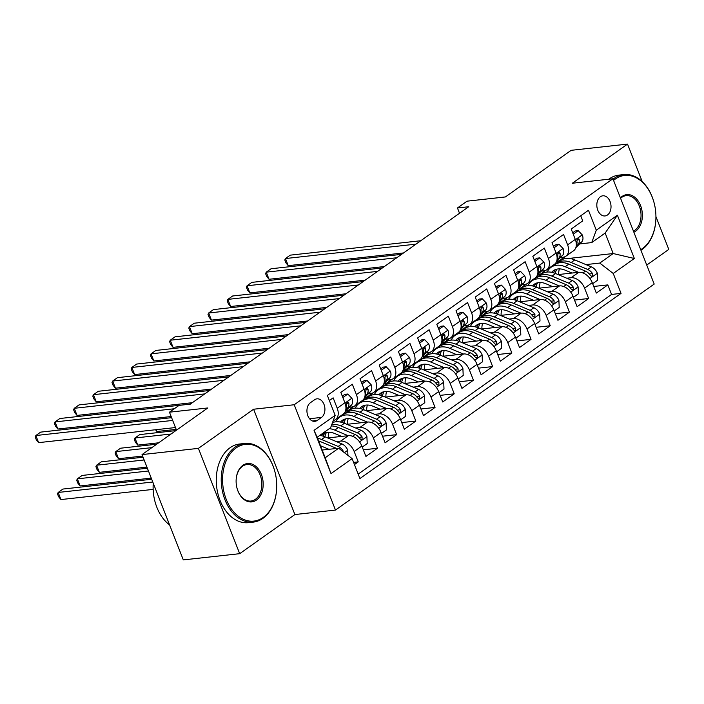 <?xml version="1.0" encoding="UTF-8"?>
<svg xmlns="http://www.w3.org/2000/svg" width="704" height="704" viewBox="0 0 704 704"><rect width="100%" height="100%" fill="white"/><g stroke="black" fill="none" stroke-linecap="round" stroke-linejoin="round"><path stroke-width="1.06" d="M600.354 196.768A10.129 7.058 83.7 0 0 597.23 208.481A10.129 7.058 83.7 0 0 605.035 215.943A10.129 7.058 83.7 0 0 607.49 214.984A10.129 7.058 83.7 0 0 610.614 203.262A10.129 7.058 83.7 0 0 602.809 195.809A10.129 7.058 83.7 0 0 600.354 196.768M646.738 265.056L668.8 249.41L655.934 216.577M335.482 510.066L654.192 284.073L612.92 178.763L294.21 404.747L335.482 510.066L294.888 514.545L253.616 409.226L198.414 448.369L239.686 553.678L294.888 514.545M239.686 553.678L183.304 559.9L142.032 454.59L207.794 407.959L169.453 412.192L176.493 430.153M642.233 181.614L627.528 144.1L571.146 150.322L505.384 196.944L467.042 201.177L457.45 207.979L459.518 213.268M198.414 448.369L142.032 454.59M580.738 215.767L582.736 220.862L571.217 229.029L575.291 239.422L567.609 244.86A12.663 8.466 54.7 0 1 565.91 256.186A12.663 8.466 54.7 0 1 563.05 257.242L560.454 257.532M567.609 244.86L563.543 234.476L552.024 242.642L556.09 253.035L548.407 258.474A12.663 8.466 54.7 0 1 546.709 269.799A12.663 8.466 54.7 0 1 543.849 270.855L541.253 271.146M548.407 258.474L544.342 248.09L532.822 256.256L536.888 266.649L529.214 272.087A12.663 8.466 54.7 0 1 527.516 283.413A12.663 8.466 54.7 0 1 524.656 284.469L522.051 284.759M529.214 272.087L525.14 261.703L513.621 269.87L517.695 280.262L510.013 285.701A12.663 8.466 54.7 0 1 508.314 297.026A12.663 8.466 54.7 0 1 505.454 298.082L502.85 298.373M510.013 285.701L505.938 275.317L494.419 283.483L498.494 293.876L490.811 299.323A12.663 8.466 54.7 0 1 489.113 310.64A12.663 8.466 54.7 0 1 486.253 311.696L483.657 311.986M490.811 299.323L486.737 288.93L475.218 297.097L479.292 307.49L471.61 312.937A12.663 8.466 54.7 0 1 469.911 324.254A12.663 8.466 54.7 0 1 467.051 325.31L464.455 325.6M471.61 312.937L467.544 302.544L456.025 310.71L460.09 321.103L452.417 326.55A12.663 8.466 54.7 0 1 450.718 337.867A12.663 8.466 54.7 0 1 447.85 338.923L445.254 339.214M452.417 326.55L448.342 316.158L436.823 324.324L440.898 334.717L433.215 340.164A12.663 8.466 54.7 0 1 431.517 351.481A12.663 8.466 54.7 0 1 428.657 352.537L426.052 352.827M433.215 340.164L429.141 329.771L417.622 337.938L421.696 348.33L414.014 353.778A12.663 8.466 54.7 0 1 412.315 365.094A12.663 8.466 54.7 0 1 409.455 366.15L406.859 366.441M414.014 353.778L409.939 343.385L398.42 351.551L402.494 361.944L394.812 367.391A12.663 8.466 54.7 0 1 393.114 378.708A12.663 8.466 54.7 0 1 390.254 379.764L387.658 380.054M394.812 367.391L390.746 356.998L379.227 365.165L383.293 375.558L375.61 381.005A12.663 8.466 54.7 0 1 373.912 392.322A12.663 8.466 54.7 0 1 371.052 393.386L368.456 393.668M375.61 381.005L371.545 370.612L360.026 378.778L364.091 389.171L356.418 394.618A12.663 8.466 54.7 0 1 354.719 405.935A12.663 8.466 54.7 0 1 351.859 407L349.254 407.282M356.418 394.618L352.343 384.226L340.824 392.392L344.898 402.785A12.663 8.466 54.7 0 1 343.2 414.11L335.518 419.549A12.663 8.466 54.7 0 1 333.265 420.517M354.455 464.57L358.239 461.886L353.602 462.396M327.677 437.941L348.366 435.662A12.663 8.466 54.7 0 1 361.847 446.046L365.922 456.438L377.441 448.272L363.334 449.83M346.878 424.327L367.567 422.048A12.663 8.466 -125.3 0 1 381.049 432.432L385.123 442.825L396.642 434.658L382.527 436.216M366.08 410.714L386.769 408.434A12.663 8.466 -125.3 0 1 400.25 418.818L404.325 429.211L415.844 421.045L401.729 422.594M385.273 397.1L405.97 394.821A12.663 8.466 -125.3 0 1 419.452 405.205L423.518 415.598L435.037 407.431L420.93 408.98M404.474 383.486L425.163 381.198A12.663 8.466 -125.3 0 1 438.645 391.591L442.719 401.984L454.238 393.818L440.132 395.366M423.676 369.873L444.365 367.585A12.663 8.466 -125.3 0 1 457.846 377.978L461.921 388.37L473.44 380.204L459.325 381.753M442.878 356.259L463.566 353.971A12.663 8.466 -125.3 0 1 477.048 364.364L481.122 374.757L492.642 366.582L478.526 368.139M462.07 342.646L482.768 340.358A12.663 8.466 -125.3 0 1 496.25 350.75L500.315 361.143L511.843 352.968L497.728 354.526M481.272 329.032L501.961 326.744A12.663 8.466 -125.3 0 1 515.451 337.137L519.517 347.53L531.036 339.354L516.93 340.912M500.474 315.418L521.162 313.13A12.663 8.466 -125.3 0 1 534.644 323.523L538.718 333.916L550.238 325.741L536.131 327.298M519.675 301.805L540.364 299.517A12.663 8.466 -125.3 0 1 553.846 309.91L557.92 320.302L569.439 312.127L555.324 313.685M538.877 288.191L559.566 285.903A12.663 8.466 -125.3 0 1 573.047 296.296L577.122 306.689L588.641 298.514L574.526 300.071M169.453 412.192L179.054 405.381L190.326 404.14L468.723 206.738L457.45 207.979M317.275 420.402L321.499 417.41A9.812 6.838 83.7 0 0 324.526 406.058A9.812 6.838 83.7 0 0 316.967 398.834A9.812 6.838 83.7 0 0 314.582 399.758L310.358 402.758A9.812 6.838 83.7 0 0 307.331 414.11A9.812 6.838 83.7 0 0 314.89 421.326A9.812 6.838 83.7 0 0 317.275 420.402L312.365 420.948M591.721 242.59L596.279 230.208L588.474 210.285L327.36 395.428L335.166 415.351L330.607 427.733L317.17 437.263L325.204 457.758L338.642 448.228L352.123 458.621L359.929 478.544L621.042 293.392L613.237 273.469L599.755 263.076L613.193 253.546L605.167 233.059L591.721 242.59L579.656 243.918M596.279 230.208L617.399 215.23L634.357 258.491L613.237 273.469M352.123 458.621L331.003 473.59L314.046 430.329L335.166 415.351M528.968 282.383L530.314 282.234M566.746 278.212L571.085 277.737A12.663 8.466 54.7 0 1 584.566 288.13L588.641 298.514M536.263 276.98L537.601 276.83M558.07 274.578L578.767 272.29L571.085 277.737M509.766 295.997L511.113 295.847M547.545 291.834L551.883 291.35A12.663 8.466 54.7 0 1 565.365 301.743L569.439 312.127M517.062 290.594L518.399 290.444M490.565 309.61L491.911 309.461M528.352 305.448L532.682 304.964A12.663 8.466 54.7 0 1 546.163 315.357L550.238 325.741M497.869 304.207L499.206 304.058M471.363 323.224L472.71 323.074M509.15 319.062L513.48 318.578A12.663 8.466 54.7 0 1 526.97 328.97L531.036 339.354M478.667 317.821L480.005 317.671M452.162 336.838L453.508 336.688M489.949 332.675L494.287 332.191A12.663 8.466 54.7 0 1 507.769 342.584L511.843 352.968M459.466 331.434L460.803 331.285M432.969 350.451L434.315 350.302M470.747 346.289L475.086 345.805A12.663 8.466 54.7 0 1 488.567 356.198L492.642 366.582M440.264 345.048L441.602 344.898M413.767 364.065L415.114 363.915M451.546 359.902L455.884 359.418A12.663 8.466 54.7 0 1 469.366 369.811L473.44 380.204M421.062 358.662L422.4 358.521M394.566 377.678L395.912 377.529M432.353 373.516L436.682 373.032A12.663 8.466 54.7 0 1 450.173 383.425L454.238 393.818M401.87 372.275L403.207 372.134M375.364 391.292L376.71 391.142M413.151 387.13L417.49 386.646A12.663 8.466 54.7 0 1 430.971 397.038L435.037 407.431M382.668 385.889L384.006 385.748M356.171 404.906L357.518 404.765M393.95 400.743L398.288 400.259A12.663 8.466 54.7 0 1 411.77 410.652L415.844 421.045M363.466 399.502L364.804 399.362M336.97 418.519L338.316 418.378M374.748 414.357L379.086 413.873A12.663 8.466 54.7 0 1 392.568 424.266L396.642 434.658M344.265 413.116L345.602 412.975M355.555 427.97L359.885 427.486A12.663 8.466 54.7 0 1 373.366 437.879L377.441 448.272M336.354 441.584L340.683 441.1A12.663 8.466 54.7 0 1 354.174 451.493L358.239 461.886M358.195 474.1L611.574 294.439L607.834 284.9L593.727 286.458M578.767 272.29A12.663 8.466 -125.3 0 1 592.249 282.682L596.314 293.075L607.834 284.9M329.358 400.523L333.142 397.839L337.216 408.232A12.663 8.466 54.7 0 1 335.518 419.549M322.177 450.041L338.642 448.228M253.616 409.226L294.21 404.747M627.528 144.1L572.326 183.242L612.92 178.763M561.466 259.257L563.508 259.028M568.973 258.43L613.193 253.546L634.357 258.491M548.161 268.77L549.507 268.62M585.948 264.598L599.755 263.076M338.008 418.704L336.468 418.871M335.386 421.863L336.301 421.212M354.719 405.935L362.393 400.488A12.663 8.466 -125.3 0 0 364.091 389.171M357.21 405.09L355.67 405.258M354.587 408.25L355.502 407.598M373.912 392.322L381.594 386.874A12.663 8.466 -125.3 0 0 383.293 375.558M376.411 391.477L374.871 391.644M373.789 394.636L374.704 393.985M393.114 378.708L400.796 373.261A12.663 8.466 -125.3 0 0 402.494 361.944M395.604 377.863L394.073 378.03M392.99 381.022L393.897 380.371M412.315 365.094L419.998 359.647A12.663 8.466 -125.3 0 0 421.696 348.33M414.806 364.25L413.274 364.417M412.183 367.409L413.098 366.758M431.517 351.481L439.19 346.034A12.663 8.466 -125.3 0 0 440.898 334.717M434.007 350.636L432.467 350.803M431.385 353.795L432.3 353.144M450.718 337.867L458.392 332.42A12.663 8.466 -125.3 0 0 460.09 321.103M453.209 337.022L451.669 337.19M450.586 340.182L451.502 339.53M469.911 324.254L477.594 318.806A12.663 8.466 -125.3 0 0 479.292 307.49M472.402 323.409L470.87 323.576M469.788 326.568L470.703 325.917M489.113 310.64L496.795 305.193A12.663 8.466 -125.3 0 0 498.494 293.876M491.603 309.795L490.072 309.962M488.99 312.954L489.896 312.303M508.314 297.026L515.997 291.579A12.663 8.466 -125.3 0 0 517.695 280.262M510.805 296.182L509.265 296.349M508.182 299.341L509.098 298.69M527.516 283.413L535.19 277.966A12.663 8.466 -125.3 0 0 536.888 266.649M530.006 282.568L528.466 282.735M527.384 285.727L528.299 285.076M546.709 269.799L554.391 264.352A12.663 8.466 -125.3 0 0 556.09 253.035M549.208 268.954L547.668 269.122M546.586 272.114L547.501 271.462M611.574 294.439L621.042 293.392M565.91 256.186L573.593 250.738A12.663 8.466 -125.3 0 0 575.291 239.422M317.17 437.263L314.046 430.329M325.204 457.758L331.003 473.59M617.399 215.23L605.167 233.059M172.682 420.429L35.851 435.53L40.656 432.124L171.6 417.674M175.472 427.548L38.641 442.64L35.851 435.53L35.2 436.964L36.318 439.806L38.641 442.64M347.926 455.382L347.697 450.111A8.386 5.606 -125.3 0 0 341.818 443.872L325.195 436.902A24.209 16.183 -125.3 0 0 319.739 435.442M328.918 449.302L320.505 445.764M151.703 479.257L62.964 489.051L58.168 492.457L60.958 499.567L153.155 489.394M343.297 451.818L342.936 450.595A8.386 5.606 -125.3 0 0 338.166 446.459L321.543 439.49A24.209 16.183 -125.3 0 0 317.557 438.249M318.578 440.854A24.209 16.183 54.7 0 1 319.246 441.118L335.87 448.096A8.386 5.606 54.7 0 1 336.609 448.448M60.958 499.567L58.626 496.734L57.508 493.891L58.168 492.457L152.777 482.011M236.042 447.982A38.614 26.919 83.7 0 0 226.222 499.312A38.614 26.919 83.7 0 0 263.261 517.431A38.614 26.919 83.7 0 0 276.654 488.778A38.614 26.919 83.7 0 0 274.683 470.888A38.614 26.919 83.7 0 0 236.042 447.982M276.654 488.778L276.646 488.998A39.565 27.579 -96.3 0 1 262.918 518.355A39.565 27.579 -96.3 0 1 253.308 522.104A39.565 27.579 -96.3 0 1 222.825 492.976A39.565 27.579 -96.3 0 1 235.03 447.198A39.565 27.579 -96.3 0 1 244.631 443.458A39.565 27.579 -96.3 0 1 274.622 470.668L274.683 470.888M242.845 465.344A19.307 13.464 -96.3 0 1 261.36 474.399A19.307 13.464 -96.3 0 1 256.45 500.069A19.307 13.464 -96.3 0 1 237.134 488.611A19.307 13.464 -96.3 0 1 236.148 479.67A19.307 13.464 -96.3 0 1 242.845 465.344M237.098 488.506A18.357 12.795 83.7 0 0 250.985 501.028A18.357 12.795 83.7 0 0 255.446 499.286A18.357 12.795 83.7 0 0 261.105 478.051A18.357 12.795 83.7 0 0 246.963 464.534A18.357 12.795 83.7 0 0 242.502 466.268A18.357 12.795 83.7 0 0 236.139 479.776M169.602 524.946A39.565 27.579 -96.3 0 1 153.243 483.199M253.308 522.104L248.354 522.65A39.565 27.579 -96.3 0 1 217.862 493.522A39.565 27.579 -96.3 0 1 230.067 447.744A39.565 27.579 -96.3 0 1 239.668 444.004L244.631 443.458M640.71 249.674A38.614 26.919 83.7 0 0 642.453 248.556A38.614 26.919 83.7 0 0 655.846 219.903A38.614 26.919 83.7 0 0 653.875 202.013A38.614 26.919 83.7 0 0 615.234 179.106A38.614 26.919 83.7 0 0 613.571 180.4M655.846 219.903L655.838 220.132A39.565 27.579 -96.3 0 1 642.11 249.489A39.565 27.579 -96.3 0 1 640.948 250.263M613.087 179.186A39.565 27.579 -96.3 0 1 614.222 178.323A39.565 27.579 -96.3 0 1 623.823 174.583A39.565 27.579 -96.3 0 1 653.814 201.802L653.875 202.013M620.409 197.859A19.307 13.464 -96.3 0 1 622.037 196.469A19.307 13.464 -96.3 0 1 640.552 205.524A19.307 13.464 -96.3 0 1 635.65 231.194A19.307 13.464 -96.3 0 1 633.873 232.214M633.45 231.141A18.357 12.795 83.7 0 0 634.638 230.419A18.357 12.795 83.7 0 0 640.297 209.176A18.357 12.795 83.7 0 0 626.155 195.659A18.357 12.795 83.7 0 0 621.694 197.402A18.357 12.795 83.7 0 0 620.585 198.299M608.793 179.212A39.565 27.579 -96.3 0 1 609.259 178.878A39.565 27.579 -96.3 0 1 618.869 175.129L623.823 174.583M342.839 397.54L347.794 394.02L351.947 398.358A8.386 5.606 54.7 0 1 351.243 405.319L345.426 411.083M347.794 394.02L344.863 394.346L342.302 396.167M174.293 408.76L55.053 421.916L59.858 418.51L190.37 404.105M334.585 420.086A24.209 16.183 54.7 0 1 333.916 420.605L332.992 421.256M345.787 409.693L347.591 407.906A8.386 5.606 -125.3 0 0 348.858 403.11L348.392 402.195L347.178 402.283L346.553 404.738A8.386 5.606 54.7 0 1 345.91 408.742M171.151 416.53L57.842 429.026L55.053 421.916L54.402 423.35L55.519 426.193L57.842 429.026M352.352 406.921L350.838 408.426A24.209 16.183 54.7 0 1 349.466 409.578A24.209 16.183 54.7 0 1 345.303 411.382M362.041 383.926L366.995 380.406L371.149 384.745A8.386 5.606 54.7 0 1 370.445 391.706L364.619 397.47M366.995 380.406L364.065 380.732L361.504 382.554M204.767 393.897L74.254 408.302L79.05 404.897L209.572 390.491M353.786 406.472A24.209 16.183 54.7 0 1 353.118 406.991L349.466 409.578M364.989 396.079L366.793 394.284A8.386 5.606 -125.3 0 0 368.06 389.497L367.594 388.582L366.379 388.67L365.754 391.125A8.386 5.606 54.7 0 1 365.112 395.129M192.368 402.688L77.044 415.413L74.254 408.302L73.603 409.737L74.712 412.579L77.044 415.413M371.554 393.307L370.04 394.812A24.209 16.183 54.7 0 1 368.667 395.965A24.209 16.183 54.7 0 1 364.505 397.769M381.242 370.313L386.197 366.793L390.35 371.131A8.386 5.606 54.7 0 1 389.638 378.092L383.821 383.856M386.197 366.793L383.266 367.118L380.697 368.94M223.969 380.283L93.456 394.689L98.252 391.283L228.774 376.878M372.988 392.858A24.209 16.183 54.7 0 1 372.319 393.378L368.667 395.965M384.19 382.457L385.994 380.67A8.386 5.606 -125.3 0 0 387.262 375.883L386.786 374.968L385.581 375.056L384.956 377.511A8.386 5.606 54.7 0 1 384.305 381.515M211.57 389.074L96.246 401.799L93.456 394.689L92.796 396.123L93.914 398.966L96.246 401.799M390.755 379.694L389.233 381.198A24.209 16.183 54.7 0 1 387.869 382.342A24.209 16.183 54.7 0 1 383.706 384.155M400.435 356.699L405.398 353.179L409.543 357.518A8.386 5.606 54.7 0 1 408.839 364.478L403.022 370.242M405.398 353.179L402.468 353.505L399.898 355.326M243.17 366.67L112.658 381.066L117.454 377.67L247.966 363.264M392.19 379.245A24.209 16.183 54.7 0 1 391.521 379.764L387.869 382.342M403.392 368.843L405.196 367.057A8.386 5.606 -125.3 0 0 406.454 362.27L405.988 361.354L404.782 361.442L404.149 363.898A8.386 5.606 54.7 0 1 403.506 367.902M230.771 375.461L115.438 388.186L112.658 381.066L111.998 382.51L113.115 385.352L115.438 388.186M362.252 447.066L367.206 443.546L366.898 436.498A8.386 5.606 -125.3 0 0 361.02 430.258L344.397 423.289A24.209 16.183 -125.3 0 0 332.49 422.629M329.023 432.256A20.099 13.438 -125.3 0 0 328.31 437.87M348.119 435.688L334.796 430.091A24.209 16.183 -125.3 0 0 329.331 428.639M341.59 436.41L334.77 433.541A20.099 13.438 -125.3 0 0 323.048 434.007A20.099 13.438 -125.3 0 0 321.262 435.679M147.382 468.239L82.166 475.438L77.361 478.834L80.15 485.954L151.254 478.113M331.258 425.955A24.209 16.183 54.7 0 1 338.439 427.504L355.062 434.482A8.386 5.606 54.7 0 1 359.832 438.61L361.17 439.648L362.032 439.375L362.129 436.982A8.386 5.606 -125.3 0 0 357.368 432.846L340.745 425.876A24.209 16.183 -125.3 0 0 331.822 424.442M324.887 436.77A20.099 13.438 54.7 0 1 326.462 432.511M325.028 432.942A20.099 13.438 -125.3 0 0 323.18 436.163M358.75 437.21A4.277 2.86 54.7 0 1 358.89 437.334L362.129 436.982M80.15 485.954L77.827 483.12L76.71 480.278L77.361 478.834L148.465 470.994M381.445 433.453L386.408 429.933L386.091 422.884A8.386 5.606 -125.3 0 0 380.222 416.645L363.598 409.675A24.209 16.183 -125.3 0 0 349.466 410.23L345.814 412.817A24.209 16.183 -125.3 0 0 344.722 413.706M348.216 418.642A20.099 13.438 -125.3 0 0 347.512 424.257M367.321 422.074L353.998 416.478A24.209 16.183 -125.3 0 0 339.865 417.041A24.209 16.183 -125.3 0 0 336.028 421.793M360.791 422.787L353.971 419.927A20.099 13.438 -125.3 0 0 342.25 420.394A20.099 13.438 -125.3 0 0 340.463 422.066M143.062 457.222L101.367 461.824L96.562 465.221L99.352 472.34L146.934 467.095M339.865 417.041L343.517 414.454A24.209 16.183 54.7 0 1 357.641 413.89L374.264 420.869A8.386 5.606 54.7 0 1 379.025 424.996L380.371 426.034L381.225 425.762L381.33 423.368A8.386 5.606 -125.3 0 0 376.57 419.232L359.946 412.262A24.209 16.183 -125.3 0 0 345.814 412.817M344.08 423.157A20.099 13.438 54.7 0 1 345.655 418.898M344.23 419.329A20.099 13.438 -125.3 0 0 342.382 422.55M377.951 423.597A4.277 2.86 54.7 0 1 378.083 423.72L381.33 423.368M99.352 472.34L97.02 469.506L95.911 466.664L96.562 465.221L144.144 459.976M400.646 419.839L405.61 416.319L405.293 409.27A8.386 5.606 -125.3 0 0 399.414 403.031L382.791 396.062A24.209 16.183 -125.3 0 0 368.667 396.616L365.015 399.203A24.209 16.183 -125.3 0 0 363.915 400.092M367.418 405.029A20.099 13.438 -125.3 0 0 366.714 410.643M386.522 408.461L373.19 402.864A24.209 16.183 -125.3 0 0 359.066 403.427A24.209 16.183 -125.3 0 0 355.221 408.179M379.993 409.174L373.173 406.314A20.099 13.438 -125.3 0 0 361.442 406.78A20.099 13.438 -125.3 0 0 359.656 408.452M156.64 444.224L120.56 448.21L115.764 451.607L118.554 458.726L142.613 456.069M359.066 403.427L362.71 400.84A24.209 16.183 54.7 0 1 376.842 400.277L393.466 407.255A8.386 5.606 54.7 0 1 398.226 411.382L399.573 412.421L400.426 412.148L400.532 409.754A8.386 5.606 -125.3 0 0 395.771 405.618L379.148 398.649A24.209 16.183 -125.3 0 0 365.015 399.203M363.282 409.543A20.099 13.438 54.7 0 1 364.857 405.284M363.431 405.715A20.099 13.438 -125.3 0 0 361.574 408.936M397.153 409.983A4.277 2.86 54.7 0 1 397.285 410.106L400.532 409.754M118.554 458.726L116.222 455.893L115.104 453.05L115.764 451.607L151.844 447.63M419.848 406.226L424.802 402.706L424.494 395.657A8.386 5.606 -125.3 0 0 418.616 389.418L401.993 382.448A24.209 16.183 -125.3 0 0 387.869 383.002L384.217 385.59A24.209 16.183 -125.3 0 0 383.117 386.478M386.619 391.415A20.099 13.438 -125.3 0 0 385.915 397.03M405.715 394.847L392.392 389.25A24.209 16.183 -125.3 0 0 378.268 389.814A24.209 16.183 -125.3 0 0 374.422 394.566M399.194 395.56L392.374 392.7A20.099 13.438 -125.3 0 0 380.644 393.166A20.099 13.438 -125.3 0 0 378.858 394.838M175.842 430.61L139.762 434.597L134.966 437.994L137.755 445.113L158.646 442.807M378.268 389.814L381.911 387.226A24.209 16.183 54.7 0 1 396.044 386.663L412.667 393.642A8.386 5.606 54.7 0 1 417.428 397.769L418.774 398.807L419.628 398.534L419.734 396.141A8.386 5.606 -125.3 0 0 414.973 392.005L398.35 385.026A24.209 16.183 -125.3 0 0 384.217 385.59M382.483 395.93A20.099 13.438 54.7 0 1 384.058 391.67M382.633 392.102A20.099 13.438 -125.3 0 0 380.776 395.322M416.354 396.37A4.277 2.86 54.7 0 1 416.486 396.493L419.734 396.141M137.755 445.113L135.423 442.279L134.306 439.437L134.966 437.994L171.046 434.016M409.948 366.08L408.434 367.585A24.209 16.183 54.7 0 1 407.07 368.729A24.209 16.183 54.7 0 1 402.908 370.542M419.637 343.086L424.6 339.566L428.745 343.904A8.386 5.606 54.7 0 1 428.041 350.856L422.224 356.629M424.6 339.566L421.661 339.891L419.1 341.713M262.372 353.056L131.85 367.453L136.655 364.056L267.168 349.65M411.382 365.631A24.209 16.183 54.7 0 1 410.714 366.15L407.07 368.729M422.594 355.23L424.389 353.443A8.386 5.606 -125.3 0 0 425.656 348.656L425.19 347.741L423.975 347.829L423.35 350.284A8.386 5.606 54.7 0 1 422.708 354.288M249.973 361.847L134.64 374.572L131.85 367.453L131.199 368.896L132.317 371.738L134.64 374.572M439.05 392.612L444.004 389.092L443.696 382.043A8.386 5.606 -125.3 0 0 437.818 375.804L421.194 368.834A24.209 16.183 -125.3 0 0 407.062 369.389L403.418 371.976A24.209 16.183 -125.3 0 0 402.318 372.865M405.821 377.802A20.099 13.438 -125.3 0 0 405.117 383.416M424.917 381.234L411.594 375.637A24.209 16.183 -125.3 0 0 397.461 376.2A24.209 16.183 -125.3 0 0 393.624 380.952M418.387 381.946L411.576 379.086A20.099 13.438 -125.3 0 0 399.846 379.553A20.099 13.438 -125.3 0 0 398.059 381.225M156.235 429.669L156.948 431.499L176.185 429.378M397.461 376.2L401.113 373.613A24.209 16.183 54.7 0 1 415.246 373.05L431.869 380.028A8.386 5.606 54.7 0 1 436.63 384.155L437.976 385.194L438.83 384.921L438.926 382.527A8.386 5.606 -125.3 0 0 434.166 378.391L417.542 371.413A24.209 16.183 -125.3 0 0 403.418 371.976M401.685 382.316A20.099 13.438 54.7 0 1 403.26 378.057M401.834 378.488A20.099 13.438 -125.3 0 0 399.978 381.709M435.556 382.756A4.277 2.86 54.7 0 1 435.688 382.879L438.926 382.527M156.948 431.499L155.514 429.748M429.15 352.466L427.636 353.971A24.209 16.183 54.7 0 1 426.272 355.115A24.209 16.183 54.7 0 1 422.101 356.928M438.838 329.472L443.793 325.952L447.946 330.29A8.386 5.606 54.7 0 1 447.242 337.242L441.426 343.015M443.793 325.952L440.862 326.278L438.302 328.099M281.574 339.442L151.052 353.839L155.857 350.442L286.37 336.037M430.584 352.018A24.209 16.183 54.7 0 1 429.915 352.537L426.272 355.115M441.786 341.616L443.59 339.83A8.386 5.606 -125.3 0 0 444.858 335.042L444.391 334.127L443.177 334.215L442.552 336.67A8.386 5.606 54.7 0 1 441.91 340.674M269.174 348.234L153.842 360.958L151.052 353.839L150.401 355.282L151.51 358.125L153.842 360.958M458.251 378.998L463.206 375.478L462.889 368.43A8.386 5.606 -125.3 0 0 457.019 362.19L440.396 355.221A24.209 16.183 -125.3 0 0 426.263 355.775L422.62 358.362A24.209 16.183 -125.3 0 0 421.52 359.251M425.014 364.188A20.099 13.438 -125.3 0 0 424.31 369.802M444.118 367.62L430.795 362.023A24.209 16.183 -125.3 0 0 416.662 362.586A24.209 16.183 -125.3 0 0 412.826 367.338M437.589 368.333L430.769 365.473A20.099 13.438 -125.3 0 0 419.047 365.939A20.099 13.438 -125.3 0 0 417.261 367.611M416.662 362.586L420.314 359.999A24.209 16.183 54.7 0 1 434.438 359.436L451.062 366.414A8.386 5.606 54.7 0 1 455.822 370.542L457.169 371.58L458.022 371.307L458.128 368.914A8.386 5.606 -125.3 0 0 453.367 364.778L436.744 357.799A24.209 16.183 -125.3 0 0 422.62 358.362M420.886 368.702A20.099 13.438 54.7 0 1 422.453 364.443M421.027 364.874A20.099 13.438 -125.3 0 0 419.179 368.095M454.749 369.142A4.277 2.86 54.7 0 1 454.881 369.266L458.128 368.914M448.351 338.853L446.838 340.358A24.209 16.183 54.7 0 1 445.465 341.502A24.209 16.183 54.7 0 1 441.302 343.314M458.04 315.858L462.994 312.338L467.148 316.677A8.386 5.606 54.7 0 1 466.435 323.629L460.618 329.402M462.994 312.338L460.064 312.664L457.503 314.486M300.766 325.829L170.254 340.226L175.05 336.829L305.571 322.423M449.786 338.404A24.209 16.183 54.7 0 1 449.117 338.914L445.465 341.502M460.988 328.002L462.792 326.216A8.386 5.606 -125.3 0 0 464.059 321.429L463.584 320.514L462.378 320.602L461.754 323.057A8.386 5.606 54.7 0 1 461.102 327.061M288.367 334.62L173.043 347.345L170.254 340.226L169.594 341.669L170.711 344.511L173.043 347.345M477.444 365.385L482.407 361.865L482.09 354.816A8.386 5.606 -125.3 0 0 476.212 348.577L459.589 341.598A24.209 16.183 -125.3 0 0 445.465 342.162L441.813 344.749A24.209 16.183 -125.3 0 0 440.713 345.638M444.215 350.574A20.099 13.438 -125.3 0 0 443.511 356.189M463.32 354.006L449.997 348.41A24.209 16.183 -125.3 0 0 435.864 348.973A24.209 16.183 -125.3 0 0 432.018 353.725M456.79 354.719L449.97 351.859A20.099 13.438 -125.3 0 0 438.24 352.326A20.099 13.438 -125.3 0 0 436.462 353.998M435.864 348.973L439.516 346.386A24.209 16.183 54.7 0 1 453.64 345.822L470.263 352.801A8.386 5.606 54.7 0 1 475.024 356.928L476.37 357.966L477.224 357.694L477.33 355.3A8.386 5.606 -125.3 0 0 472.569 351.164L455.946 344.186A24.209 16.183 -125.3 0 0 441.813 344.749M440.079 355.089A20.099 13.438 54.7 0 1 441.654 350.83M440.229 351.261A20.099 13.438 -125.3 0 0 438.381 354.482M473.95 355.529A4.277 2.86 54.7 0 1 474.082 355.652L477.33 355.3M467.553 325.239L466.039 326.744A24.209 16.183 54.7 0 1 464.666 327.888A24.209 16.183 54.7 0 1 460.504 329.701M477.242 302.245L482.196 298.725L486.341 303.063A8.386 5.606 54.7 0 1 485.637 310.015L479.82 315.788M482.196 298.725L479.266 299.05L476.696 300.872M319.968 312.215L189.455 326.612L194.251 323.215L324.773 308.81M468.987 324.79A24.209 16.183 54.7 0 1 468.318 325.301L464.666 327.888M480.19 314.389L481.994 312.602A8.386 5.606 -125.3 0 0 483.252 307.815L482.786 306.9L481.58 306.988L480.955 309.443A8.386 5.606 54.7 0 1 480.304 313.447M307.569 321.006L192.245 333.731L189.455 326.612L188.795 328.055L189.913 330.898L192.245 333.731M496.646 351.771L501.6 348.251L501.292 341.202A8.386 5.606 -125.3 0 0 495.414 334.963L478.79 327.985A24.209 16.183 -125.3 0 0 464.666 328.548L461.014 331.135A24.209 16.183 -125.3 0 0 459.914 332.024M463.417 336.961A20.099 13.438 -125.3 0 0 462.713 342.575M482.522 340.393L469.19 334.796A24.209 16.183 -125.3 0 0 455.066 335.359A24.209 16.183 -125.3 0 0 451.22 340.111M475.992 341.106L469.172 338.246A20.099 13.438 -125.3 0 0 457.442 338.712A20.099 13.438 -125.3 0 0 455.655 340.384M455.066 335.359L458.709 332.772A24.209 16.183 54.7 0 1 472.842 332.209L489.465 339.187A8.386 5.606 54.7 0 1 494.226 343.314L495.572 344.353L496.426 344.08L496.531 341.686A8.386 5.606 -125.3 0 0 491.77 337.55L475.147 330.572A24.209 16.183 -125.3 0 0 461.014 331.135M459.281 341.475A20.099 13.438 54.7 0 1 460.856 337.216M459.43 337.647A20.099 13.438 -125.3 0 0 457.574 340.868M493.152 341.915A4.277 2.86 54.7 0 1 493.284 342.038L496.531 341.686M486.746 311.626L485.232 313.13A24.209 16.183 54.7 0 1 483.868 314.274A24.209 16.183 54.7 0 1 479.706 316.087M496.434 288.631L501.398 285.111L505.542 289.441A8.386 5.606 54.7 0 1 504.838 296.402L499.022 302.174M501.398 285.111L498.458 285.437L495.898 287.258M339.17 298.602L208.648 312.998L213.453 309.602L343.966 295.196M488.18 311.177A24.209 16.183 54.7 0 1 487.511 311.687L483.868 314.274M499.391 300.775L501.186 298.989A8.386 5.606 -125.3 0 0 502.454 294.202L501.987 293.286L500.782 293.374L500.148 295.83A8.386 5.606 54.7 0 1 499.506 299.834M326.77 307.393L211.438 320.118L208.648 312.998L207.997 314.442L209.114 317.284L211.438 320.118M515.847 338.158L520.802 334.638L520.494 327.589A8.386 5.606 -125.3 0 0 514.615 321.35L497.992 314.371A24.209 16.183 -125.3 0 0 483.859 314.934L480.216 317.522A24.209 16.183 -125.3 0 0 479.116 318.41M482.618 323.347A20.099 13.438 -125.3 0 0 481.914 328.962M501.714 326.779L488.391 321.182A24.209 16.183 -125.3 0 0 474.267 321.737A24.209 16.183 -125.3 0 0 470.422 326.498M495.185 327.492L488.374 324.632A20.099 13.438 -125.3 0 0 476.643 325.098A20.099 13.438 -125.3 0 0 474.857 326.77M474.267 321.737L477.91 319.158A24.209 16.183 54.7 0 1 492.043 318.595L508.666 325.574A8.386 5.606 54.7 0 1 513.427 329.701L514.774 330.739L515.627 330.466L515.733 328.073A8.386 5.606 -125.3 0 0 510.963 323.937L494.34 316.958A24.209 16.183 -125.3 0 0 480.216 317.522M478.482 327.862A20.099 13.438 54.7 0 1 480.058 323.602M478.632 324.034A20.099 13.438 -125.3 0 0 476.775 327.254M512.354 328.302A4.277 2.86 54.7 0 1 512.486 328.425L515.733 328.073M505.947 298.012L504.434 299.517A24.209 16.183 54.7 0 1 503.07 300.661A24.209 16.183 54.7 0 1 498.907 302.474M515.636 275.018L520.59 271.498L524.744 275.827A8.386 5.606 54.7 0 1 524.04 282.788L518.223 288.561M520.59 271.498L517.66 271.823L515.099 273.645M358.371 284.988L227.85 299.385L232.654 295.988L363.167 281.582M507.382 297.563A24.209 16.183 54.7 0 1 506.713 298.074L503.07 300.661M518.584 287.162L520.388 285.375A8.386 5.606 -125.3 0 0 521.655 280.579L521.189 279.673L519.974 279.761L519.35 282.216A8.386 5.606 54.7 0 1 518.707 286.22M345.972 293.779L230.639 306.504L227.85 299.385L227.198 300.828L228.316 303.67L230.639 306.504M535.049 324.544L540.003 321.024L539.695 313.975A8.386 5.606 -125.3 0 0 533.817 307.736L517.194 300.758A24.209 16.183 -125.3 0 0 503.061 301.321L499.418 303.908A24.209 16.183 -125.3 0 0 498.318 304.797M501.82 309.734A20.099 13.438 -125.3 0 0 501.107 315.348M520.916 313.157L507.593 307.569A24.209 16.183 -125.3 0 0 493.46 308.123A24.209 16.183 -125.3 0 0 489.623 312.884M514.386 313.878L507.566 311.018A20.099 13.438 -125.3 0 0 495.845 311.485A20.099 13.438 -125.3 0 0 494.058 313.157M493.46 308.123L497.112 305.545A24.209 16.183 54.7 0 1 511.236 304.982L527.859 311.96A8.386 5.606 54.7 0 1 532.629 316.087L533.966 317.126L534.829 316.853L534.926 314.45A8.386 5.606 -125.3 0 0 530.165 310.323L513.542 303.345A24.209 16.183 -125.3 0 0 499.418 303.908M497.684 314.248A20.099 13.438 54.7 0 1 499.259 309.989M497.825 310.42A20.099 13.438 -125.3 0 0 495.977 313.641M531.555 314.688A4.277 2.86 54.7 0 1 531.687 314.811L534.926 314.45M525.149 284.398L523.635 285.903A24.209 16.183 54.7 0 1 522.262 287.047A24.209 16.183 54.7 0 1 518.1 288.86M534.838 261.404L539.792 257.884L543.946 262.214A8.386 5.606 54.7 0 1 543.242 269.174L537.425 274.947M539.792 257.884L536.862 258.21L534.301 260.031M377.564 271.374L247.051 285.771L251.856 282.374L382.369 267.969M526.583 283.95A24.209 16.183 54.7 0 1 525.914 284.46L522.262 287.047M537.786 273.548L539.59 271.762A8.386 5.606 -125.3 0 0 540.857 266.966L540.39 266.059L539.176 266.147L538.551 268.602A8.386 5.606 54.7 0 1 537.909 272.606M365.165 280.166L249.841 292.89L247.051 285.771L246.4 287.214L247.509 290.057L249.841 292.89M554.242 310.93L559.205 307.41L558.888 300.362A8.386 5.606 -125.3 0 0 553.018 294.122L536.395 287.144A24.209 16.183 -125.3 0 0 522.262 287.707L518.61 290.294A24.209 16.183 -125.3 0 0 517.519 291.183M521.013 296.12A20.099 13.438 -125.3 0 0 520.309 301.734M540.118 299.543L526.794 293.955A24.209 16.183 -125.3 0 0 512.662 294.51A24.209 16.183 -125.3 0 0 508.825 299.27M533.588 300.265L526.768 297.405A20.099 13.438 -125.3 0 0 515.046 297.871A20.099 13.438 -125.3 0 0 513.26 299.543M512.662 294.51L516.314 291.931A24.209 16.183 54.7 0 1 530.438 291.368L547.061 298.346A8.386 5.606 54.7 0 1 551.822 302.474L553.168 303.512L554.022 303.239L554.127 300.837A8.386 5.606 -125.3 0 0 549.366 296.71L532.743 289.731A24.209 16.183 -125.3 0 0 518.61 290.294M516.877 300.634A20.099 13.438 54.7 0 1 518.452 296.375M517.026 296.806A20.099 13.438 -125.3 0 0 515.178 300.027M550.748 301.074A4.277 2.86 54.7 0 1 550.88 301.198L554.127 300.837M544.35 270.785L542.837 272.29A24.209 16.183 54.7 0 1 541.464 273.434A24.209 16.183 54.7 0 1 537.302 275.246M554.039 247.79L558.994 244.27L563.147 248.6A8.386 5.606 54.7 0 1 562.434 255.561L556.618 261.334M558.994 244.27L556.063 244.596L553.494 246.418M396.766 257.761L266.253 272.158L271.049 268.761L401.57 254.355M545.785 270.336A24.209 16.183 54.7 0 1 545.116 270.846L541.464 273.434M556.987 259.934L558.791 258.148A8.386 5.606 -125.3 0 0 560.058 253.352L559.583 252.446L558.378 252.534L557.753 254.989A8.386 5.606 54.7 0 1 557.102 258.993M384.366 266.552L269.042 279.277L266.253 272.158L265.593 273.601L266.71 276.443L269.042 279.277M573.443 297.317L578.406 293.797L578.09 286.748A8.386 5.606 -125.3 0 0 572.211 280.509L555.588 273.53A24.209 16.183 -125.3 0 0 541.464 274.094L537.812 276.681A24.209 16.183 -125.3 0 0 536.712 277.57M540.214 282.506A20.099 13.438 -125.3 0 0 539.51 288.121M559.319 285.93L545.987 280.342A24.209 16.183 -125.3 0 0 531.863 280.896A24.209 16.183 -125.3 0 0 528.018 285.657M552.79 286.651L545.97 283.791A20.099 13.438 -125.3 0 0 534.239 284.258A20.099 13.438 -125.3 0 0 532.453 285.93M531.863 280.896L535.506 278.309A24.209 16.183 54.7 0 1 549.639 277.754L566.262 284.733A8.386 5.606 54.7 0 1 571.023 288.86L572.37 289.898L573.223 289.626L573.329 287.223A8.386 5.606 -125.3 0 0 568.568 283.096L551.945 276.118A24.209 16.183 -125.3 0 0 537.812 276.681M536.078 287.021A20.099 13.438 54.7 0 1 537.654 282.762M536.228 283.193A20.099 13.438 -125.3 0 0 534.371 286.414M569.95 287.461A4.277 2.86 54.7 0 1 570.082 287.584L573.329 287.223M563.552 257.171L562.038 258.676A24.209 16.183 54.7 0 1 560.666 259.82A24.209 16.183 54.7 0 1 556.503 261.633M573.232 234.177L578.195 230.657L582.34 234.986A8.386 5.606 54.7 0 1 581.636 241.947L575.819 247.72M578.195 230.657L575.265 230.982L572.695 232.804M415.967 244.147L285.454 258.544L290.25 255.147L420.763 240.742M564.986 256.722A24.209 16.183 54.7 0 1 564.318 257.233L560.666 259.82M576.189 246.321L577.993 244.534A8.386 5.606 -125.3 0 0 579.251 239.738L578.785 238.832L577.579 238.92L576.954 241.375A8.386 5.606 54.7 0 1 576.303 245.379M403.568 252.938L288.244 265.663L285.454 258.544L284.794 259.987L285.912 262.83L288.244 265.663M592.645 283.703L597.599 280.183L597.291 273.134A8.386 5.606 -125.3 0 0 591.413 266.895L574.79 259.917A24.209 16.183 -125.3 0 0 560.666 260.48L557.014 263.067A24.209 16.183 -125.3 0 0 555.914 263.956M559.416 268.893A20.099 13.438 -125.3 0 0 558.712 274.507M578.512 272.316L565.189 266.728A24.209 16.183 -125.3 0 0 551.065 267.282A24.209 16.183 -125.3 0 0 547.219 272.043M571.991 273.038L565.171 270.178A20.099 13.438 -125.3 0 0 553.441 270.644A20.099 13.438 -125.3 0 0 551.654 272.316M551.065 267.282L554.708 264.695A24.209 16.183 54.7 0 1 568.841 264.141L585.464 271.119A8.386 5.606 54.7 0 1 590.225 275.246L591.571 276.285L592.425 276.012L592.53 273.61A8.386 5.606 -125.3 0 0 587.77 269.482L571.146 262.504A24.209 16.183 -125.3 0 0 557.014 263.067M555.28 273.407A20.099 13.438 54.7 0 1 556.855 269.148M555.43 269.579A20.099 13.438 -125.3 0 0 553.573 272.8M589.151 273.847A4.277 2.86 54.7 0 1 589.283 273.97L592.53 273.61M559.566 285.903L551.883 291.35M540.364 299.517L532.682 304.964M521.162 313.13L513.48 318.578M501.961 326.744L494.287 332.191M482.768 340.358L475.086 345.805M463.566 353.971L455.884 359.418M444.365 367.585L436.682 373.032M425.163 381.198L417.49 386.646M405.97 394.821L398.288 400.259M386.769 408.434L379.086 413.873M367.567 422.048L359.885 427.486M348.366 435.662L340.683 441.1M361.847 446.046L354.174 451.493M592.249 282.682L584.566 288.13M573.047 296.296L565.365 301.743M553.846 309.91L546.163 315.357M534.644 323.523L526.97 328.97M515.451 337.137L507.769 342.584M496.25 350.75L488.567 356.198M477.048 364.364L469.366 369.811M457.846 377.978L450.173 383.425M438.645 391.591L430.971 397.038M419.452 405.205L411.77 410.652M400.25 418.818L392.568 424.266M381.049 432.432L373.366 437.879M344.898 402.785L337.216 408.232M309.531 418.73L321.499 417.41M344.379 452.646L347.706 450.287M321.543 439.49L325.195 436.902M318.806 441.434L319.246 441.118M338.166 446.459L341.818 443.872M335.139 448.615L335.87 448.096M341.862 450.71L342.936 450.595M351.842 398.244L345.013 403.093M334.127 420.279L333.08 421.01M351.243 405.319L347.591 407.906M346.614 403.357L348.858 403.11M371.043 384.63L364.214 389.479M353.32 406.666L350.838 408.426M370.445 391.706L366.793 394.284M365.816 389.743L368.06 389.497M390.245 371.017L383.407 375.866M372.522 393.052L370.04 394.812M389.638 378.092L385.994 380.67M385.018 376.13L387.262 375.883M409.446 357.403L402.609 362.252M391.723 379.43L389.233 381.198M408.839 364.478L405.196 367.057M404.21 362.516L406.454 362.27M359.55 441.892L366.907 436.674M340.745 425.876L344.397 423.289M334.796 430.091L338.439 427.504M357.368 432.846L361.02 430.258M352.537 436.278L355.062 434.482M378.743 428.278L386.1 423.06M359.946 412.262L363.598 409.675M353.998 416.478L357.641 413.89M376.57 419.232L380.222 416.645M371.73 422.664L374.264 420.869M397.945 414.665L405.302 409.446M379.148 398.649L382.791 396.062M373.19 402.864L376.842 400.277M395.771 405.618L399.414 403.031M390.931 409.05L393.466 407.255M417.146 401.051L424.503 395.833M398.35 385.026L401.993 382.448M392.392 389.25L396.044 386.663M414.973 392.005L418.616 389.418M410.133 395.437L412.667 393.642M428.639 343.79L421.81 348.638M410.925 365.816L408.434 367.585M428.041 350.856L424.389 353.443M423.412 348.902L425.656 348.656M436.348 387.438L443.705 382.219M417.542 371.413L421.194 368.834M411.594 375.637L415.246 373.05M434.166 378.391L437.818 375.804M429.334 381.823L431.869 380.028M447.841 330.176L441.012 335.025M430.118 352.202L427.636 353.971M447.242 337.242L443.59 339.83M442.614 335.289L444.858 335.042M455.541 373.824L462.898 368.606M436.744 357.799L440.396 355.221M430.795 362.023L434.438 359.436M453.367 364.778L457.019 362.19M448.527 368.21L451.062 366.414M467.042 316.562L460.214 321.411M449.319 338.589L446.838 340.358M466.435 323.629L462.792 326.216M461.815 321.675L464.059 321.429M474.742 360.21L482.099 354.992M455.946 344.186L459.589 341.598M449.997 348.41L453.64 345.822M472.569 351.164L476.212 348.577M467.729 354.596L470.263 352.801M486.244 302.949L479.406 307.798M468.521 324.975L466.039 326.744M485.637 310.015L481.994 312.602M481.017 308.062L483.252 307.815M493.944 346.597L501.301 341.378M475.147 330.572L478.79 327.985M469.19 334.796L472.842 332.209M491.77 337.55L495.414 334.963M486.93 340.982L489.465 339.187M505.446 289.335L498.608 294.184M487.722 311.362L485.232 313.13M504.838 296.402L501.186 298.989M500.21 294.448L502.454 294.202M513.146 332.974L520.502 327.765M494.34 316.958L497.992 314.371M488.391 321.182L492.043 318.595M510.963 323.937L514.615 321.35M506.132 327.369L508.666 325.574M524.638 275.722L517.81 280.57M506.924 297.748L504.434 299.517M524.04 282.788L520.388 285.375M519.411 280.834L521.655 280.579M532.347 319.361L539.704 314.151M513.542 303.345L517.194 300.758M507.593 307.569L511.236 304.982M530.165 310.323L533.817 307.736M525.334 313.755L527.859 311.96M543.84 262.108L537.011 266.957M526.117 284.134L523.635 285.903M543.242 269.174L539.59 271.762M538.613 267.221L540.857 266.966M551.54 305.747L558.897 300.538M532.743 289.731L536.395 287.144M526.794 293.955L530.438 291.368M549.366 296.71L553.018 294.122M544.526 300.142L547.061 298.346M563.042 248.494L556.213 253.343M545.318 270.521L542.837 272.29M562.434 255.561L558.791 258.148M557.814 253.607L560.058 253.352M570.742 292.134L578.098 286.924M551.945 276.118L555.588 273.53M545.987 280.342L549.639 277.754M568.568 283.096L572.211 280.509M563.728 286.528L566.262 284.733M582.243 234.881L575.406 239.73M564.52 256.907L562.038 258.676M581.636 241.947L577.993 244.534M577.007 239.994L579.251 239.738M589.943 278.52L597.3 273.31M571.146 262.504L574.79 259.917M565.189 266.728L568.841 264.141M587.77 269.482L591.413 266.895M582.93 272.914L585.464 271.119"/></g></svg>
